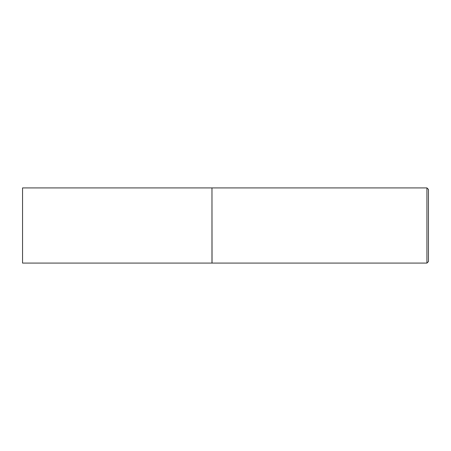 <?xml version="1.0" encoding="UTF-8"?>
<svg xmlns="http://www.w3.org/2000/svg" width="451" height="451" viewBox="0 0 451 451"><rect width="100%" height="100%" fill="white"/><g stroke="black" fill="none" stroke-linecap="round" stroke-linejoin="round"><path stroke-width="0.68" d="M22.55 225.5L22.55 263.085L211.97 263.085L211.97 187.915L22.55 187.915L22.55 225.5M211.97 187.994L212.043 263.085L426.922 263.085L426.922 187.915L428.45 189.443L428.45 261.557L426.922 263.085M212.043 187.915L426.922 187.915"/></g></svg>
